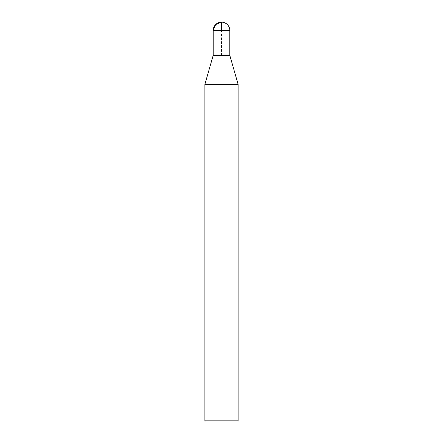 <?xml version="1.0" encoding="UTF-8"?>
<svg xmlns="http://www.w3.org/2000/svg" width="443" height="443" viewBox="0 0 443 443"><rect width="100%" height="100%" fill="white"/><g stroke="black" fill="none" stroke-linecap="round" stroke-linejoin="round"><path stroke-width="0.33" stroke-dasharray="2.21 1.66" d="M238.112 420.85L204.887 420.85M238.112 84.342L204.887 84.342M229.806 55.375L213.194 55.375L229.806 55.375M221.5 55.375L221.5 30.456M229.806 30.456L213.194 30.456"/><path stroke-width="0.66" d="M204.887 420.85L238.112 420.85L238.112 84.342L204.887 84.342L204.887 420.85M238.112 84.342L229.806 55.375L229.806 30.456L213.194 30.456C213.687 25.412 216.455 22.643 221.5 22.15A8.306 8.306 0 0 0 213.194 30.456L213.194 55.375L229.806 55.375L213.194 55.375L204.887 84.342M221.5 30.456L221.5 22.15L215.625 24.581L213.194 30.456L213.194 55.375L221.5 55.375M229.806 30.456A8.306 8.306 0 0 0 221.5 22.15"/></g></svg>
